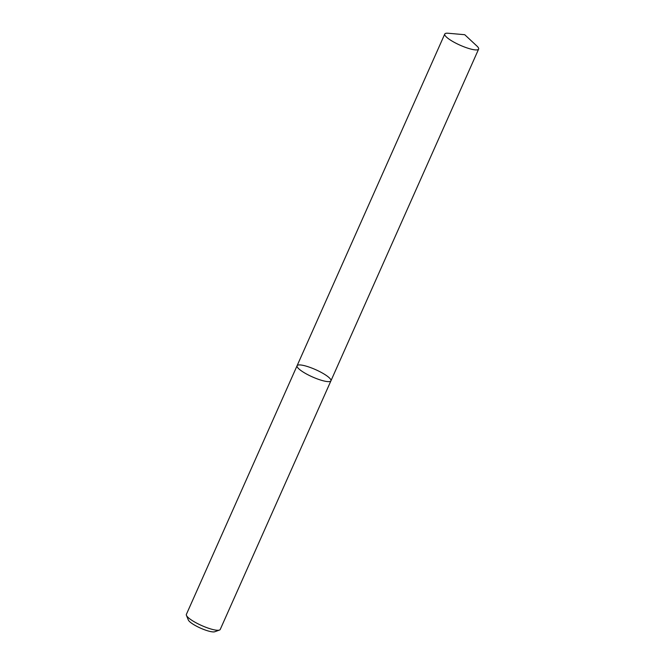 <?xml version="1.0" encoding="UTF-8"?>
<svg xmlns="http://www.w3.org/2000/svg" width="665" height="665" viewBox="0 0 665 665"><rect width="100%" height="100%" fill="white"/><g stroke="black" fill="none" stroke-linecap="round" stroke-linejoin="round"><path stroke-width="1" d="M186.375 614.385A18.529 3.973 24 0 0 186.433 615.366A18.529 3.973 24 0 0 201.686 625.557A18.529 3.973 24 0 0 219.467 630.071A18.529 3.973 24 0 0 220.231 629.456L330.937 380.812A18.529 3.973 24 0 0 320.114 371.81A18.529 3.973 24 0 0 300.364 364.952A18.529 3.973 24 0 0 297.08 365.742A18.529 3.973 24 0 0 312.392 376.905A18.529 3.973 24 0 0 330.937 380.812A18.529 3.973 24 0 1 327.654 381.602A18.529 3.973 24 0 1 307.895 374.744A18.529 3.973 24 0 1 297.08 365.742L186.375 614.385M219.467 630.071L214.762 631.75A14.821 3.184 -156 0 1 200.539 628.134A14.821 3.184 -156 0 1 188.336 619.988L186.433 615.366M475.334 49.892A18.529 3.973 -156 0 1 455.583 43.034A18.529 3.973 -156 0 1 444.769 34.031A18.529 3.973 -156 0 1 448.202 33.25L464.744 34.713L476.905 46.035A18.529 3.973 -156 0 1 478.625 49.102A18.529 3.973 -156 0 1 475.334 49.892M444.769 34.031L297.08 365.742M478.625 49.102L330.937 380.812"/></g></svg>
